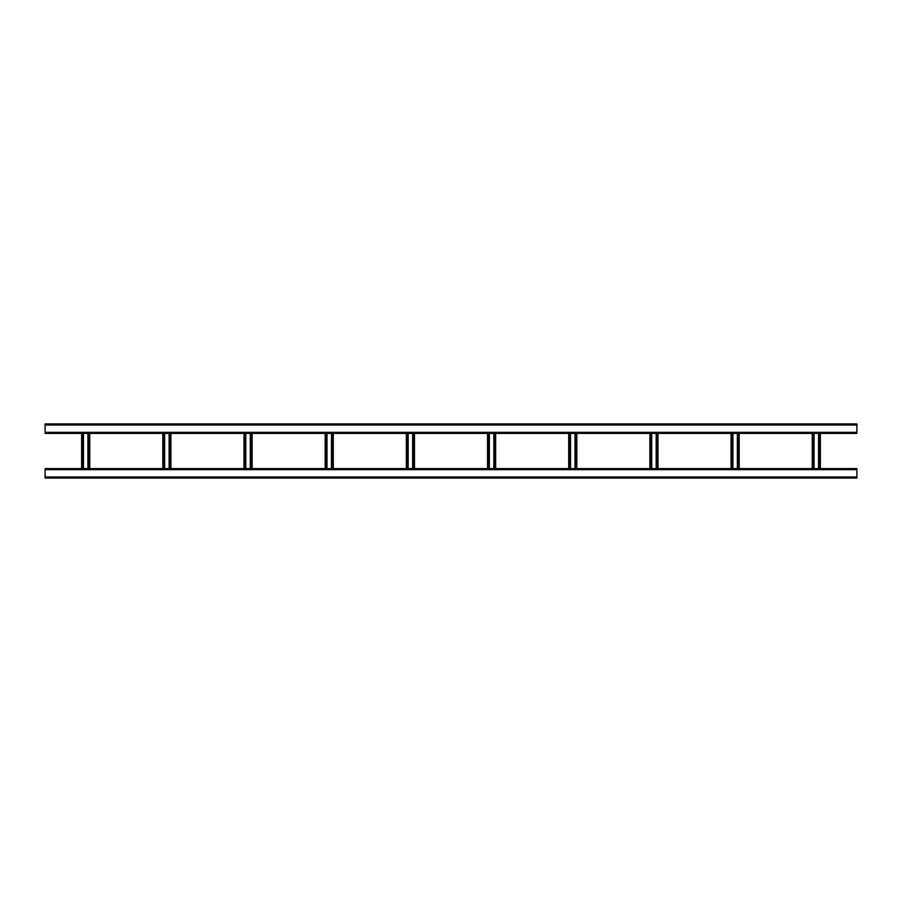 <?xml version="1.0" encoding="UTF-8"?>
<svg xmlns="http://www.w3.org/2000/svg" width="902" height="902" viewBox="0 0 902 902"><rect width="100%" height="100%" fill="white"/><g stroke="black" fill="none" stroke-linecap="round" stroke-linejoin="round"><path stroke-width="1.35" d="M856.9 478.06L45.1 478.06L45.1 468.589L856.9 468.589L856.9 478.06M45.1 423.94L856.9 423.94L856.9 433.411L45.1 433.411L45.1 423.94M818.542 433.411L818.542 468.589M820.369 433.411L820.369 468.589L820.369 433.411M812.251 433.411L812.251 468.589L812.251 433.411M814.078 433.411L814.078 468.589M737.362 433.411L737.362 468.589M739.189 433.411L739.189 468.589L739.189 433.411M731.071 433.411L731.071 468.589L731.071 433.411M732.898 433.411L732.898 468.589M656.182 433.411L656.182 468.589M658.009 433.411L658.009 468.589L658.009 433.411M649.891 433.411L649.891 468.589L649.891 433.411M651.718 433.411L651.718 468.589M575.002 433.411L575.002 468.589M576.829 433.411L576.829 468.589M568.711 433.411L568.711 468.589M570.538 433.411L570.538 468.589M493.822 433.411L493.822 468.589M495.649 433.411L495.649 468.589M487.531 433.411L487.531 468.589M489.358 433.411L489.358 468.589M412.642 433.411L412.642 468.589M414.469 433.411L414.469 468.589M406.351 433.411L406.351 468.589M408.178 433.411L408.178 468.589M331.462 433.411L331.462 468.589M333.289 433.411L333.289 468.589M325.171 433.411L325.171 468.589M326.998 433.411L326.998 468.589M250.282 433.411L250.282 468.589M252.109 433.411L252.109 468.589M243.991 433.411L243.991 468.589M245.818 433.411L245.818 468.589M169.102 433.411L169.102 468.589M170.929 433.411L170.929 468.589M162.811 433.411L162.811 468.589M164.638 433.411L164.638 468.589M87.922 433.411L87.922 468.589M89.749 433.411L89.749 468.589M81.631 433.411L81.631 468.589M83.458 433.411L83.458 468.589M856.9 476.978L45.1 476.978M856.9 469.671L45.1 469.671M45.1 425.022L856.9 425.022M45.1 432.329L856.9 432.329M819.557 433.411L819.557 468.589M813.063 433.411L813.063 468.589M738.377 433.411L738.377 468.589M731.883 433.411L731.883 468.589M657.197 433.411L657.197 468.589M650.703 433.411L650.703 468.589M576.017 433.411L576.017 468.589M569.523 433.411L569.523 468.589M494.837 433.411L494.837 468.589M488.343 433.411L488.343 468.589M413.657 433.411L413.657 468.589M407.163 433.411L407.163 468.589M332.477 433.411L332.477 468.589M325.983 433.411L325.983 468.589M251.297 433.411L251.297 468.589M244.803 433.411L244.803 468.589M170.117 433.411L170.117 468.589M163.623 433.411L163.623 468.589M88.937 433.411L88.937 468.589M82.443 433.411L82.443 468.589"/></g></svg>
